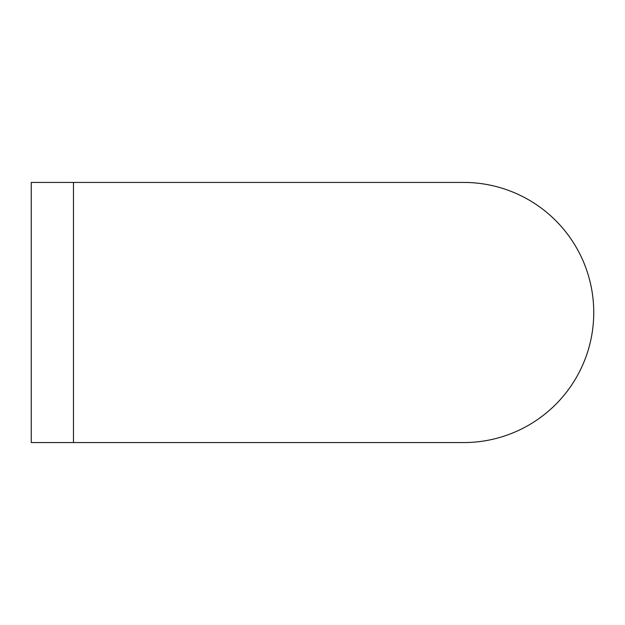<?xml version="1.0" encoding="UTF-8"?>
<svg xmlns="http://www.w3.org/2000/svg" width="625" height="625" viewBox="0 0 625 625"><rect width="100%" height="100%" fill="white"/><g stroke="black" fill="none" stroke-linecap="round" stroke-linejoin="round"><path stroke-width="0.94" d="M73.469 442.57L31.25 442.57L31.25 182.43L463.68 182.43A130.07 130.07 0 0 1 593.75 312.5A130.07 130.07 0 0 1 463.68 442.57L73.469 442.57L73.469 182.43"/></g></svg>
